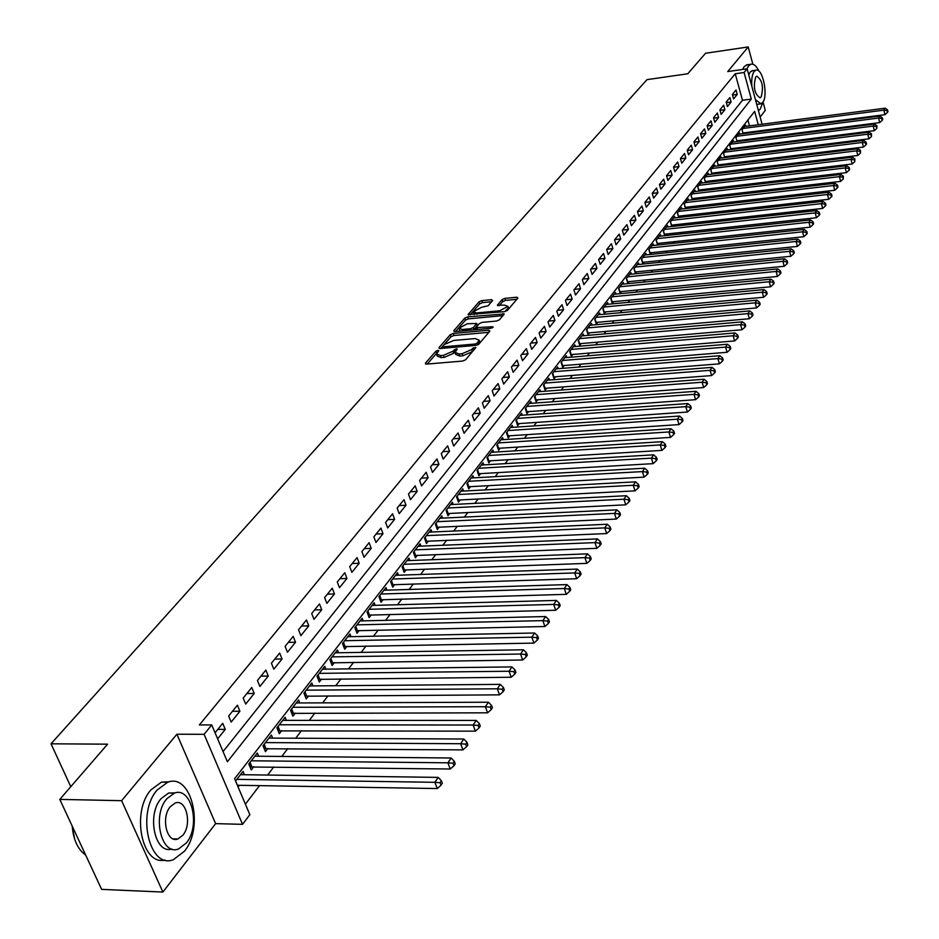<?xml version="1.0" encoding="UTF-8"?>
<svg xmlns="http://www.w3.org/2000/svg" width="939" height="939" viewBox="0 0 939 939"><rect width="100%" height="100%" fill="white"/><g stroke="black" fill="none" stroke-linecap="round" stroke-linejoin="round"><path stroke-width="1.41" d="M437.879 350.376L435.825 351.268L425.437 363.147L426.447 364.109L462.61 361.069L465.603 359.766L475.885 347.5L472.916 348.052L471.613 349.59L462.117 353.721L459.101 353.98L455.063 352.383L457.234 349.12L456.354 348.768L452.974 351.198L443.501 355.318L440.508 355.576L436.541 354.003L438.748 350.717L437.879 350.376M436.917 353.005L427.186 364.05M474.089 349.742L472.317 351.656L471.613 349.59M455.45 351.362L453.678 353.264L452.974 351.198M492.635 300.515L491.59 299.67L481.836 300.633L479.019 301.853L468.08 314.542L504.548 311.654L507.424 310.41L517.894 298.05L516.814 297.205L504.9 298.379L502.06 299.6L497.365 305.245L504.536 305.128L507.929 306.36L499.748 310.75L476.566 312.957L473.268 311.748L481.425 307.358L488.104 305.762L492.635 300.515M223.059 751.576L742.479 100.262L735.237 73.758L744.087 72.503L747.104 68.805L762.104 124.23M59.791 799.394L121.636 800.685L162.881 892.05L101.623 889.374L59.791 799.394L107.586 744.169L51.023 743.805L646.983 79.639L687.782 73.77L705.541 53.253L748.207 46.95L727.737 71.575L747.104 68.805M162.881 892.05L215.618 823.632L176.896 734.216L121.636 800.685M176.896 734.216L204.103 734.31L211.745 724.943L227.379 761.752L751.306 99.065L744.087 72.503M735.237 73.758L199.373 724.931L211.745 724.943M453.208 333.451L450.297 334.707L439.029 347.594L440.039 348.522L475.92 345.388L478.867 344.097L489.865 331.127L488.796 330.211L453.208 333.451L453.901 335.481L451.002 336.737L440.778 348.463M453.83 330.657L464.828 318.075L467.692 316.842L504.243 313.978L499.478 319.776L496.59 321.032L482.153 322.37L479.266 323.626L475.967 327.652L492.294 326.749L493.186 327.077L491.003 328.263L454.852 331.561L453.83 330.657L454.136 331.537M760.167 117.046L765.285 110.403L763.02 101.952M752.867 64.251L748.207 46.95M743.676 133.631L744.298 132.822M737.585 141.507L738.242 140.65M731.399 149.501L732.115 148.573M725.131 157.588L725.894 156.602M718.781 165.792L719.603 164.748M712.349 174.114L713.217 172.999M705.823 182.553L706.738 181.356M699.203 191.098L700.177 189.842M692.489 199.772L693.522 198.446M685.681 208.564L686.773 207.167M678.78 217.484L679.93 216.005M671.784 226.534L672.981 224.984M667.993 226.956L667.582 225.548L663.321 231.017L664.706 235.689L665.939 234.081M660.892 236.123L660.469 234.691L656.15 240.255L657.535 244.938L658.802 243.307M653.673 245.431L653.239 243.976L648.861 249.61L650.269 254.328L651.549 252.673M646.361 254.88L645.915 253.401L641.466 259.117L642.898 263.859L644.201 262.181M638.943 264.458L638.485 262.955L633.978 268.754L635.421 273.531L636.736 271.829M631.407 274.188L630.938 272.65L626.36 278.543L627.827 283.343L629.165 281.606M623.766 284.059L623.285 282.498L618.637 288.484L620.116 293.297L621.477 291.548M615.996 294.083L615.514 292.498L610.784 298.567L612.287 303.414L613.672 301.63M608.12 304.259L607.615 302.64L602.826 308.802L604.352 313.673L605.749 311.865M600.127 314.588L599.61 312.945L594.739 319.201L596.277 324.096L597.697 322.265M591.993 325.07L591.476 323.403L586.535 329.753L588.096 334.683L589.528 332.817M583.753 335.728L583.213 334.026L578.189 340.481L579.774 345.435L581.241 343.545M575.372 346.55L574.821 344.813L569.715 351.374L571.323 356.362L572.813 354.437M566.863 357.536L566.287 355.775L561.111 362.431L562.731 367.454L564.245 365.494M558.212 368.71L557.637 366.914L552.367 373.675L554.01 378.722L555.548 376.739M549.432 380.06L548.834 378.229L543.481 385.107L545.148 390.178L546.709 388.159M540.5 391.586L539.89 389.72L534.455 396.716L536.146 401.81L537.73 399.768M531.439 403.312L530.805 401.411L525.277 408.512L526.99 413.641L528.61 411.552M522.213 415.226L521.568 413.289L515.945 420.508L517.682 425.66L519.326 423.548M512.847 427.339L512.178 425.355L506.461 432.703L508.222 437.891L509.889 435.731M503.316 439.652L502.623 437.633L496.825 445.098L498.609 450.321L500.299 448.126M493.621 452.175L492.916 450.121L487.012 457.716L488.82 462.962L490.545 460.732M483.773 464.911L483.045 462.81L477.035 470.533L478.878 475.815L480.627 473.549M473.749 477.869L472.998 475.733L466.894 483.585L468.761 488.902L470.545 486.59M463.549 491.05L462.786 488.867L456.565 496.86L458.455 502.201L460.274 499.865M453.173 504.466L452.387 502.236L446.06 510.37L447.985 515.746L449.828 513.363M442.621 518.117L441.8 515.84L435.367 524.115L437.316 529.526L439.194 527.096M431.881 532.002L431.036 529.678L424.487 538.106L426.47 543.552L428.384 541.075M420.942 546.146L420.073 543.775L413.406 552.355L415.414 557.825L417.362 555.313M409.815 560.548L408.923 558.118L402.127 566.851L404.169 572.367L406.153 569.797M398.476 575.208L397.561 572.731L390.636 581.628L392.713 587.168L394.732 584.551M386.938 590.15L385.988 587.603L378.933 596.664L381.046 602.239L383.1 599.587M375.177 605.362L374.192 602.768L367.02 611.993L369.156 617.604L371.257 614.892M363.205 620.867L362.184 618.202L354.872 627.604L357.043 633.25L359.179 630.492M350.998 636.654L349.954 633.942L342.5 643.52L344.707 649.201L346.89 646.384M338.568 652.758L337.477 649.976L329.882 659.741L332.136 665.458L334.354 662.582M325.892 669.167L324.765 666.314L317.018 676.268L319.307 682.019L321.572 679.097M312.98 685.904L311.807 682.982L303.907 693.135L306.231 698.909L308.544 695.94M299.799 702.959L298.59 699.966L290.538 710.33L292.909 716.14L295.257 713.1M286.372 720.366L285.116 717.302L276.899 727.866L279.306 733.711L281.7 730.612M272.662 738.124L271.371 734.979L262.99 745.754L265.432 751.646L267.885 748.477M258.683 756.235L257.345 753.008L248.788 764.006L251.276 769.933L253.776 766.705M217.648 738.852L225.278 729.38L222.719 723.312L215.066 732.76M237.391 705.212L228.623 716.034L231.17 722.079L239.915 711.246L237.391 705.212M251.769 687.477L243.178 698.076L245.678 704.086L254.246 693.463L251.769 687.477M265.854 670.094L257.439 680.482L259.892 686.456L268.284 676.045L265.854 670.094M279.658 653.063L271.406 663.239L273.824 669.178L282.052 658.978L279.658 653.063M293.191 636.36L285.104 646.349L287.475 652.241L295.539 642.241L293.191 636.36M306.466 619.986L298.532 629.776L300.867 635.644L308.767 625.832L306.466 619.986M319.471 603.93L311.701 613.531L313.99 619.353L321.748 609.74L319.471 603.93M332.242 588.19L324.612 597.603L326.866 603.39L334.472 593.953L332.242 588.19M344.766 572.731L337.277 581.969L339.495 587.72L346.961 578.471L344.766 572.731M357.043 557.578L349.707 566.64L351.89 572.356L359.203 563.271L357.043 557.578M369.109 542.695L361.902 551.592L364.05 557.273L371.234 548.353L369.109 542.695M380.941 528.094L373.863 536.826L375.976 542.472L383.03 533.716L380.941 528.094M392.561 513.762L385.612 522.33L387.69 527.941L394.626 519.349L392.561 513.762M403.97 499.677L397.15 508.093L399.192 513.668L406 505.241L403.97 499.677M415.179 485.85L408.477 494.125L410.496 499.665L417.174 491.379L415.179 485.85M426.177 472.27L419.604 480.392L421.588 485.897L428.149 477.763L426.177 472.27M436.987 458.936L430.532 466.906L432.48 472.387L438.936 464.394L436.987 458.936M447.61 445.825L441.26 453.666L443.185 459.101L449.523 451.248L447.61 445.825M458.056 432.949L451.812 440.649L453.713 446.06L459.934 438.337L458.056 432.949M468.315 420.285L462.176 427.855L464.054 433.231L470.169 425.649L468.315 420.285M478.397 407.843L472.364 415.284L474.207 420.625L480.228 413.172L478.397 407.843M488.315 395.612L482.388 402.925L484.195 408.242L490.111 400.906L488.315 395.612M498.057 383.582L492.236 390.777L494.02 396.058L499.841 388.84L498.057 383.582M507.647 371.75L501.919 378.828L503.68 384.074L509.396 376.985L507.647 371.75M517.072 360.118L511.438 367.079L513.175 372.29L518.809 365.318L517.072 360.118M526.356 348.674L520.805 355.517L522.518 360.705L528.058 353.839L526.356 348.674M535.476 337.418L530.019 344.144L531.72 349.308L537.155 342.559L535.476 337.418M544.456 326.338L539.08 332.958L540.758 338.087L546.111 331.444L544.456 326.338M553.294 315.434L548.012 321.96L549.655 327.054L554.926 320.516L553.294 315.434M561.992 304.706L556.78 311.126L558.412 316.185L563.6 309.753L561.992 304.706M570.548 294.142L565.431 300.457L567.027 305.504L572.144 299.165L570.548 294.142M578.976 283.754L573.929 289.963L575.513 294.975L580.548 288.743L578.976 283.754M587.262 273.507L582.309 279.634L583.87 284.611L588.823 278.472L587.262 273.507M595.432 263.436L590.549 269.458L592.098 274.411L596.969 268.366L595.432 263.436M603.484 253.507L598.671 259.446L600.197 264.364L604.998 258.413L603.484 253.507M611.406 243.729L606.664 249.574L608.167 254.469L612.897 248.612L611.406 243.729M619.212 234.104L614.54 239.868L616.031 244.727L620.679 238.952L619.212 234.104M626.9 224.621L622.299 230.29L623.766 235.126L628.355 229.445L626.9 224.621M634.471 215.266L629.94 220.865L631.395 225.677L635.914 220.066L634.471 215.266M641.936 206.064L637.475 211.568L638.907 216.357L643.356 210.829L641.936 206.064M649.295 196.979L644.893 202.413L646.302 207.179L650.692 201.732L649.295 196.979M656.537 188.035L652.206 193.387L653.603 198.129L657.934 192.753L656.537 188.035M663.685 179.22L659.413 184.502L660.798 189.208L665.058 183.915L663.685 179.22M670.728 170.534L666.514 175.734L667.875 180.417L672.089 175.194L670.728 170.534M677.676 161.966L673.521 167.095L674.871 171.743L679.014 166.602L677.676 161.966M684.519 153.515L680.423 158.574L681.761 163.198L685.846 158.128L684.519 153.515M691.268 145.181L687.231 150.17L688.545 154.782L692.583 149.782L691.268 145.181M697.923 136.977L693.944 141.883L695.247 146.472L699.226 141.543L697.923 136.977M704.496 128.866L700.564 133.714L701.856 138.279L705.776 133.408L704.496 128.866M710.976 120.885L707.09 125.662L708.37 130.192L712.231 125.403L710.976 120.885M717.361 112.997L713.534 117.715L714.802 122.223L718.617 117.492L717.361 112.997M723.664 105.215L719.896 109.875L721.14 114.358L724.896 109.687L723.664 105.215M729.885 97.55L726.164 102.14L727.396 106.6L731.105 101.999L729.885 97.55M733.559 98.947L737.232 94.405L736.012 89.98L732.35 94.51L733.559 98.947M245.396 804.171L259.528 785.638M267.603 775.051L273.789 766.94M281.794 756.447L287.768 748.618M295.691 738.23L301.454 730.671M309.307 720.377L314.87 713.077M322.652 702.877L328.028 695.822M335.739 685.716L340.927 678.909M348.569 668.897L353.58 662.324M361.151 652.394L365.987 646.055M373.499 636.208L378.171 630.092M385.612 620.327L390.119 614.423M397.49 604.751L401.845 599.047M409.146 589.457L413.348 583.952M420.602 574.457L424.651 569.14M431.834 559.714L435.743 554.597M442.868 545.254L446.635 540.301M453.713 531.04L457.34 526.274M464.347 517.084L467.857 512.483M474.805 503.374L478.197 498.938M485.087 489.9L488.35 485.627M495.182 476.66L498.327 472.54M505.112 463.643L508.14 459.676M514.865 450.849L517.776 447.034M524.455 438.278L527.26 434.593M533.892 425.907L536.592 422.362M543.165 413.747L545.77 410.343M552.285 401.786L554.785 398.5M561.264 390.025L563.67 386.868M570.09 378.44L572.403 375.412M578.776 367.055L580.995 364.144M587.321 355.846L589.457 353.041M595.737 344.813L597.791 342.125M604.023 333.955L605.984 331.373M612.169 323.262L614.059 320.786M620.198 312.734L622.005 310.363M628.109 302.37L629.834 300.104M635.891 292.17L637.546 289.987M643.555 282.111L645.14 280.033M651.114 272.204L652.628 270.221M658.556 262.451L660 260.549M665.88 252.837L667.265 251.03M673.11 243.365L674.425 241.64M680.223 234.034L681.479 232.391M687.242 224.832L688.44 223.271M694.156 215.77L695.294 214.28M700.975 206.826L702.055 205.418M707.701 198.012L708.71 196.685M714.321 189.326L715.283 188.07M720.859 180.758L721.762 179.572M727.302 172.307L728.159 171.191M733.664 163.973L734.462 162.917M739.932 155.757L740.683 154.759M746.118 147.646L746.822 146.719M752.209 139.641L752.878 138.784M751.329 132.645L751.13 131.941M749.475 125.885L747.878 120.039M238.095 786.976L239.375 785.309M244.422 774.734L243.025 771.412L235.56 781.013M671.761 226.545L670.399 221.921L674.601 216.522L675 217.918M678.697 217.496L677.371 212.953L681.514 207.636L681.914 208.998M685.552 208.587L684.249 204.115L688.334 198.868L688.721 200.207M692.301 199.796L691.034 195.394L695.06 190.218L695.435 191.544M698.956 191.133L697.712 186.802L701.691 181.697L702.055 182.999M705.529 182.589L704.309 178.316L708.229 173.292L708.593 174.572M712.008 174.161L710.811 169.959L714.673 164.994L715.037 166.262M718.394 165.839L717.232 161.708L721.035 156.813L721.387 158.057M724.697 157.646L723.558 153.573L727.314 148.738L727.655 149.97M730.918 149.559L729.803 145.545L733.512 140.78L733.84 141.989M737.056 141.578L735.965 137.622L739.615 132.927L739.944 134.113M743.113 133.702L742.045 129.805L745.648 125.169L745.977 126.342M51.023 743.805L70.789 786.682M758.266 124.734L754.639 111.365L234.586 778.724L249.856 814.676L242.555 824.336L204.103 734.31M215.618 823.632L242.555 824.336M763.747 130.31L763.947 131.014M760.109 131.507L759.921 130.814M742.479 100.262L751.306 99.065M225.278 729.38L217.825 729.368M239.915 711.246L232.496 711.257M254.246 693.463L246.875 693.51M268.284 676.045L260.972 676.127M282.052 658.978L274.775 659.084M295.539 642.241L288.32 642.382M308.767 625.832L301.595 625.996M321.748 609.74L314.612 609.927M334.472 593.953L327.394 594.164M346.961 578.471L339.918 578.706M359.203 563.271L352.219 563.529M371.234 548.353L364.285 548.646M383.03 533.716L376.128 534.021M394.626 519.349L387.76 519.678M406 505.241L399.181 505.581M417.174 491.379L410.402 491.743M428.149 477.763L421.423 478.151M438.936 464.394L432.245 464.793M449.523 451.248L442.879 451.671M459.934 438.337L453.337 438.771M470.169 425.649L463.608 426.095M480.228 413.172L473.702 413.641M490.111 400.906L483.632 401.387M499.841 388.84L493.398 389.345M509.396 376.985L502.999 377.49M518.809 365.318L512.436 365.834M528.058 353.839L521.732 354.379M537.155 342.559L530.875 343.099M546.111 331.444L539.866 332.007M554.926 320.516L548.716 321.079M563.6 309.753L557.426 310.339M572.144 299.165L565.994 299.752M580.548 288.743L574.445 289.341M588.823 278.472L582.755 279.083M596.969 268.366L590.936 268.988M604.998 258.413L599 259.047M612.897 248.612L606.934 249.246M620.679 238.952L614.752 239.598M628.355 229.445L622.463 230.09M635.914 220.066L630.046 220.724M643.356 210.829L637.534 211.498M650.692 201.732L644.893 202.401M657.934 192.753L652.218 193.434M665.058 183.915L659.436 184.584M672.089 175.194L666.561 175.875M679.014 166.602L673.568 167.283M685.846 158.128L680.493 158.808M692.583 149.782L687.313 150.451M699.226 141.543L694.038 142.2M705.776 133.408L700.67 134.077M712.231 125.403L707.208 126.061M718.617 117.492L713.663 118.15M724.896 109.687L720.025 110.344M731.105 101.999L726.305 102.644M737.232 94.405L732.49 95.05M436.823 354.825L437.257 356.057L441.224 357.642L440.508 355.576M453.678 353.264L444.217 357.383L441.224 357.642M455.356 353.205L455.779 354.449L459.817 356.057L459.101 353.98M472.317 351.656L462.833 355.799L459.817 356.057M488.843 332.324L453.901 335.481M442.856 346.139L443.56 346.796L475.028 344.026L477.094 343.134L479.125 340.141L475.052 338.568L453.619 340.481L444.241 344.543L442.856 346.139M479.547 341.409L478.338 344.554M455.579 331.49L465.521 320.093L464.828 318.075M503.022 315.61L468.385 318.861L465.521 320.093M467.282 323.755L458.983 328.239L462.293 329.483L470.509 328.732L473.409 327.476L476.707 323.462L467.282 323.755M459.206 328.873L460.087 331.08M473.749 329.835L473.409 327.476M477.317 325.258L474.101 329.519M473.467 312.347L474.312 314.518M504.783 311.631L508.398 307.781M516.849 299.283L505.558 300.386L502.729 301.607L499.278 305.644M491.578 301.748L482.517 302.628L479.688 303.849L470.028 314.929M237.367 785.274L437.257 788.549L434.874 782.304L438.161 777.386L240.49 774.675M236.851 779.358L434.874 782.304L440.074 782.75L441.025 785.25L442.328 783.279L441.377 780.79L440.074 782.75M438.161 777.386L441.377 780.79M441.025 785.25L437.257 788.549M74.78 839.548L72.092 825.862M72.209 826.12C73.348 839.642 77.737 849.22 85.379 854.866L85.66 855.053M157.2 789.957C136.214 813.186 149.571 869.772 173.41 859.654L184.361 851.297C204.549 827.505 191.509 772.715 167.658 782.246L157.2 789.957M169.572 781.741L161.449 782.14L150.968 789.84C130.944 811.918 141.918 866.169 164.971 859.995M171.849 849.02C155.029 854.596 146.437 814.958 161.05 798.643L168.633 793.021L175.112 792.903M166.802 798.76C151.801 815.568 161.379 856.18 178.504 848.95L186.321 842.987C200.899 825.886 191.486 786.201 174.361 793.126L166.802 798.76M182.882 835.182C192.319 824.196 186.239 798.526 175.194 803.021L170.299 806.683C160.686 817.552 166.837 843.609 177.87 838.985L182.882 835.182M759.088 71.317C756.435 65.93 753.677 63.57 750.813 64.251L748.583 65.883L746.928 68.829M758.43 110.661L760.25 109.088L763.008 101.975M747.55 64.721L744.24 66.505L742.585 69.451M760.121 103.924L756.74 104.405M748.759 74.897L750.226 71.974L752.62 70.671M755.437 99.604L760.942 103.818L762.609 102.551C768.583 95.954 762.609 67.256 755.836 70.214L754.217 71.411C752.116 74.392 751.329 79.404 751.881 86.447M761.13 97.034C763.783 87.01 762.327 80.061 756.764 76.2L755.719 76.975C753.031 86.998 754.475 93.959 760.05 97.844L761.13 97.034M250.044 766.999L450.239 769.006L447.903 762.808L451.119 757.996L254.856 756.2M251.288 760.79L447.903 762.808L453.032 763.254L453.971 765.743L455.251 763.806L454.312 761.329L453.032 763.254M451.119 757.996L454.312 761.329M453.971 765.743L450.239 769.006M264.235 748.759L462.95 749.885L460.65 743.723L463.796 739.005L268.93 738.101M265.444 742.596L460.65 743.723L465.721 744.169L466.636 746.634L467.892 744.756L466.976 742.291L465.721 744.169M463.796 739.005L466.976 742.291M466.636 746.634L462.95 749.885M278.144 730.894L475.392 731.152L473.139 725.025L476.214 720.424L282.733 720.366M279.306 724.767L473.139 725.025L478.151 725.483L479.043 727.936L480.275 726.093L479.371 723.64L478.151 725.483M476.214 720.424L479.371 723.64M479.043 727.936L475.392 731.152M291.783 713.382L487.576 712.818L485.357 706.727L488.374 702.219L296.255 702.971M292.898 707.29L485.357 706.727L490.311 707.184L491.203 709.626L492.4 707.818L491.52 705.377L490.311 707.184M488.374 702.219L491.52 705.377M491.203 709.626L487.576 712.818M305.14 696.198L499.513 694.848L497.33 688.803L500.287 684.378L309.518 685.928M306.22 690.153L497.33 688.803L502.236 689.261L503.104 691.691L504.278 689.907L503.41 687.489L502.236 689.261M500.287 684.378L503.41 687.489M503.104 691.691L499.513 694.848M318.251 679.366L511.203 677.254L509.067 671.244L511.955 666.913L322.523 669.202M319.295 673.357L509.067 671.244L513.903 671.702L514.76 674.108L515.91 672.371L515.065 669.976L513.903 671.702M511.955 666.913L515.065 669.976M514.76 674.108L511.203 677.254M331.103 662.84L522.659 660L520.558 654.037L523.399 649.788L335.27 652.805M332.113 656.877L520.558 654.037L525.347 654.495L526.192 656.889L527.319 655.187L526.486 652.793L525.347 654.495M523.399 649.788L526.486 652.793M526.192 656.889L522.659 660M343.709 646.642L533.892 643.098L531.826 637.17L534.608 633.003L347.782 636.724M344.683 640.715L531.826 637.17L536.568 637.64L537.39 640.011L538.493 638.344L537.671 635.973L536.568 637.64M534.608 633.003L537.671 635.973M537.39 640.011L533.892 643.098M356.081 630.738L544.902 626.524L542.871 620.632L545.594 616.547L360.06 620.937M357.02 624.858L542.871 620.632L547.554 621.102L548.364 623.461L549.456 621.829L548.646 619.47L547.554 621.102M545.594 616.547L548.646 619.47M548.364 623.461L544.902 626.524M368.217 615.139L555.7 610.28L553.693 604.423L556.369 600.42L372.114 605.444M369.121 609.294L553.693 604.423L558.341 604.892L559.139 607.24L560.196 605.632L559.398 603.284L558.341 604.892M556.369 600.42L559.398 603.284M559.139 607.24L555.7 610.28M380.131 599.821L566.287 594.34L564.316 588.53L566.933 584.598L383.934 590.244M380.999 594.011L564.316 588.53L568.905 588.999L569.691 591.324L570.736 589.751L569.95 587.427L568.905 588.999M566.933 584.598L569.95 587.427M569.691 591.324L566.287 594.34M391.821 584.797L576.663 578.717L574.727 572.931L577.297 569.081L395.542 575.314M392.666 579.023L574.727 572.931L579.269 573.4L580.044 575.713L581.077 574.175L580.302 571.863L579.269 573.4M577.297 569.081L580.302 571.863M580.044 575.713L576.663 578.717M403.301 570.032L586.852 563.377L584.95 557.637L587.474 553.857L406.939 560.653M404.11 564.292L584.95 557.637L589.446 558.106L590.208 560.407L591.218 558.893L590.455 556.592L589.446 558.106M587.474 553.857L590.455 556.592M590.208 560.407L586.852 563.377M414.58 555.536L596.852 548.329L594.974 542.625L597.45 538.916L418.137 546.263M415.355 549.843L594.974 542.625L599.422 543.094L600.174 545.383L601.16 543.892L600.42 541.603L599.422 543.094M597.45 538.916L600.42 541.603M600.174 545.383L596.852 548.329M425.649 541.298L606.664 533.563L604.81 527.882L607.251 524.244L429.135 532.131M426.4 535.641L604.81 527.882L609.223 528.364L609.963 530.629L610.925 529.173L610.197 526.908L609.223 528.364M607.251 524.244L610.197 526.908M609.963 530.629L606.664 533.563M435.379 524.091L436.541 527.307L616.301 519.067L614.47 513.422L616.864 509.854L439.933 518.246M437.257 521.685L614.47 513.422L618.836 513.903L619.564 516.157L620.515 514.725L619.787 512.471L618.836 513.903M616.864 509.854L619.787 512.471M619.564 516.157L616.301 519.067M447.21 513.574L625.75 504.83L623.954 499.231L626.301 495.722L450.544 504.595M447.915 507.987L623.954 499.231L628.273 499.701L628.989 501.942L629.928 500.534L629.212 498.304L628.273 499.701M626.301 495.722L629.212 498.304M628.989 501.942L625.75 504.83M457.704 500.076L635.034 490.862L633.273 485.287L635.574 481.848L460.979 491.191M458.385 494.524L633.273 485.287L637.546 485.768L638.25 487.987L639.166 486.613L638.461 484.383L637.546 485.768M635.574 481.848L638.461 484.383M638.25 487.987L635.034 490.862M468.021 486.801L644.154 477.129L642.417 471.601L644.67 468.209L471.225 478.01M468.678 481.284L642.417 471.601L646.654 472.071L647.347 474.289L648.25 472.927L647.558 470.721L646.654 472.071M644.67 468.209L647.558 470.721M647.347 474.289L644.154 477.129M478.162 473.761L653.11 463.655L651.396 458.15L653.614 454.828L481.296 465.063M478.796 468.279L651.396 458.15L655.598 458.631L656.279 460.826L657.159 459.5L656.478 457.293L655.598 458.631M653.614 454.828L656.478 457.293M656.279 460.826L653.11 463.655M488.127 460.943L661.913 450.403L660.223 444.945L662.406 441.67L491.203 452.328M488.738 455.485L660.223 444.945L664.378 445.415L665.047 447.61L665.915 446.295L665.246 444.112L664.378 445.415M662.406 441.67L665.246 444.112M665.047 447.61L661.913 450.403M497.928 448.337L670.552 437.398L668.885 431.963L671.033 428.747L500.933 439.804M498.515 442.915L668.885 431.963L673.005 432.433L673.674 434.616L674.531 433.325L673.862 431.154L673.005 432.433M671.033 428.747L673.862 431.154M673.674 434.616L670.552 437.398M507.565 435.942L679.05 424.604L677.406 419.205L679.519 416.047L510.511 427.491M508.14 430.555L677.406 419.205L681.491 419.686L682.148 421.846L682.982 420.578L682.324 418.418L681.491 419.686M679.519 416.047L682.324 418.418M682.148 421.846L679.05 424.604M517.037 423.747L687.395 412.045L685.787 406.669L687.853 403.57L519.936 415.378M517.589 418.395L685.787 406.669L689.825 407.15L690.47 409.298L691.292 408.054L690.646 405.906L689.825 407.15M687.853 403.57L690.646 405.906M690.47 409.298L687.395 412.045M526.368 411.752L695.611 399.685L694.015 394.345L696.045 391.305L529.197 403.477M526.896 406.434L694.015 394.345L698.017 394.826L698.651 396.962L699.461 395.742L698.827 393.605L698.017 394.826M696.045 391.305L698.827 393.605M698.651 396.962L695.611 399.685M535.535 399.955L703.675 387.537L702.102 382.232L704.109 379.239L538.305 391.751M536.052 394.662L702.102 382.232L706.069 382.713L706.703 384.826L707.501 383.628L706.867 381.504L706.069 382.713M704.109 379.239L706.867 381.504M706.703 384.826L703.675 387.537M544.55 388.347L711.609 375.588L710.06 370.318L712.032 367.372L547.273 380.225M545.054 383.089L710.06 370.318L713.992 370.799L714.614 372.9L715.401 371.727L714.779 369.614L713.992 370.799M712.032 367.372L714.779 369.614M714.614 372.9L711.609 375.588M553.435 376.926L719.415 363.851L717.889 358.604L719.826 355.705L556.099 368.874M553.904 371.703L717.889 358.604L721.786 359.085L722.396 361.175L723.171 360.013L722.561 357.923L721.786 359.085M719.826 355.705L722.561 357.923M722.396 361.175L719.415 363.851M562.168 365.694L727.091 352.289L725.577 347.09L727.49 344.237L564.785 357.712M562.625 360.482L725.577 347.09L729.45 347.559L730.049 349.648L730.812 348.498L730.202 346.421L729.45 347.559M727.49 344.237L730.202 346.421M730.049 349.648L727.091 352.289M570.759 354.625L734.638 340.927L733.148 335.751L735.026 332.946L573.33 346.726M571.205 349.449L733.148 335.751L736.986 336.221L737.573 338.298L738.324 337.171L737.725 335.106L736.986 336.221M735.026 332.946L737.725 335.106M737.573 338.298L734.638 340.927M579.234 343.733L742.068 329.753L740.601 324.601L742.444 321.842L581.746 335.904M579.656 338.592L740.601 324.601L744.392 325.07L744.979 327.136L745.719 326.033L745.132 323.967L744.392 325.07M742.444 321.842L745.132 323.967M744.979 327.136L742.068 329.753M587.556 333.016L749.381 318.744L747.925 313.626L749.745 310.915L590.032 325.246M587.978 327.899L747.925 313.626L751.693 314.107L752.268 316.15L752.996 315.058L752.409 313.016L751.693 314.107M749.745 310.915L752.409 313.016M752.268 316.15L749.381 318.744M595.76 322.453L756.576 307.922L755.144 302.828L756.928 300.163L598.19 314.765M596.159 317.37L755.144 302.828L758.876 303.309L759.44 305.339L760.156 304.271L759.581 302.241L758.876 303.309M756.928 300.163L759.581 302.241M759.44 305.339L756.576 307.922M603.847 312.053L763.653 297.264L762.233 292.205L763.994 289.576L606.23 304.436M604.235 306.994L762.233 292.205L765.942 292.675L766.506 294.705L767.198 293.649L766.635 291.63L765.942 292.675M763.994 289.576L766.635 291.63M766.506 294.705L763.653 297.264M611.794 301.818L770.614 286.782L769.217 281.747L770.954 279.165L614.141 294.259M612.169 296.783L769.217 281.747L772.891 282.216L773.454 284.235L774.135 283.191L773.583 281.184L772.891 282.216M770.954 279.165L773.583 281.184M773.454 284.235L770.614 286.782M619.634 291.736L777.48 276.453L776.095 271.453L777.797 268.906L621.935 284.235M619.998 286.735L776.095 271.453L779.734 271.923L780.286 273.918L780.966 272.897L780.415 270.902L779.734 271.923M777.797 268.906L780.415 270.902M780.286 273.918L777.48 276.453M627.358 281.794L784.229 266.289L782.868 261.312L784.546 258.8L629.611 274.364M627.698 276.817L782.868 261.312L786.483 261.781L787.023 263.777L787.692 262.767L787.152 260.784L786.483 261.781M784.546 258.8L787.152 260.784M787.023 263.777L784.229 266.289M634.964 272.005L790.884 256.277L789.535 251.335L791.19 248.858L637.17 264.645M635.292 267.063L789.535 251.335L793.115 251.805L793.655 253.776L794.312 252.791L793.772 250.807L793.115 251.805M791.19 248.858L793.772 250.807M793.655 253.776L790.884 256.277M642.452 262.368L797.434 246.417L796.108 241.499L797.727 239.069L644.624 255.056M642.769 257.439L796.108 241.499L799.652 241.969L800.181 243.94L800.838 242.955L800.298 240.994L799.652 241.969M797.727 239.069L800.298 240.994M800.181 243.94L797.434 246.417M649.835 252.861L803.878 236.71L802.575 231.816L804.171 229.421L651.971 245.619M650.14 247.966L802.575 231.816L806.096 232.285L806.613 234.245L807.258 233.283L806.73 231.323L806.096 232.285M804.171 229.421L806.73 231.323M806.613 234.245L803.878 236.71M657.112 243.494L810.24 227.144L808.937 222.285L810.521 219.926L659.213 236.311M657.406 238.623L808.937 222.285L812.435 222.743L812.951 224.691L813.585 223.74L813.068 221.804L812.435 222.743M810.521 219.926L813.068 221.804M812.951 224.691L810.24 227.144M664.284 234.257L816.496 217.719L815.216 212.883L816.777 210.559L666.338 227.132M664.566 229.421L815.216 212.883L818.679 213.353L819.195 215.289L819.817 214.35L819.301 212.425L818.679 213.353M816.777 210.559L819.301 212.425M819.195 215.289L816.496 217.719M671.35 225.16L822.67 208.435L821.402 203.634L822.928 201.333L673.38 218.094M671.631 220.348L821.402 203.634L824.841 204.092L825.346 206.017L825.956 205.101L825.451 203.176L824.841 204.092M822.928 201.333L825.451 203.176M825.346 206.017L822.67 208.435M678.322 216.193L828.738 199.291L827.494 194.514L828.996 192.249L680.306 209.186M678.58 211.392L827.494 194.514L830.909 194.972L831.402 196.885L832.001 195.981L831.508 194.068L830.909 194.972M828.996 192.249L831.508 194.068M831.402 196.885L828.738 199.291M685.188 207.343L834.736 190.277L833.492 185.523L834.982 183.293L687.148 200.394M685.447 202.578L833.492 185.523L836.884 185.981L837.377 187.882L837.964 186.99L837.471 185.089L836.884 185.981M834.982 183.293L837.471 185.089M837.377 187.882L834.736 190.277M691.961 198.622L840.64 181.391L839.419 176.661L840.875 174.466L693.886 191.72M692.207 193.88L839.419 176.661L842.776 177.119L843.257 179.009L843.363 176.239L842.776 177.119M840.875 174.466L843.363 176.239M843.257 179.009L840.64 181.391M698.639 190.018L846.45 172.635L845.241 167.928L846.696 165.769L700.529 183.175M698.874 185.3L845.241 167.928L848.586 168.386L849.067 170.276L849.642 169.407L849.161 167.529L848.586 168.386M846.696 165.769L849.161 167.529M849.067 170.276L846.45 172.635M705.224 181.544L852.189 163.996L850.992 159.325L852.424 157.189L707.09 174.748M705.459 176.849L850.992 159.325L854.302 159.783L854.783 161.649L854.877 158.926L854.302 159.783M852.424 157.189L854.877 158.926M854.783 161.649L852.189 163.996M711.727 173.175L857.847 155.487L856.661 150.839L858.07 148.738L713.558 166.438M711.95 168.504L856.661 150.839L859.948 151.296L860.417 153.151L860.511 150.451L859.948 151.296M858.07 148.738L860.511 150.451M860.417 153.151L857.847 155.487M717.255 161.684L718.159 164.924L863.422 147.094L862.248 142.47L863.634 140.392L719.931 158.233M718.347 160.276L862.248 142.47L865.512 142.928L865.981 144.782L866.533 143.949L866.063 142.094L865.512 142.928M863.634 140.392L866.063 142.094M865.981 144.782L863.422 147.094M723.57 153.562L724.462 156.778L868.915 138.819L867.765 134.218L869.127 132.176L726.223 150.146M724.662 152.153L867.765 134.218L870.993 134.676L871.462 136.519L871.545 133.854L870.993 134.676M869.127 132.176L871.545 133.854M871.462 136.519L868.915 138.819M730.695 148.749L874.338 130.662L873.2 126.084L874.549 124.065L732.432 142.165M730.882 144.148L873.2 126.084L876.404 126.542L876.862 128.373L876.944 125.732L876.404 126.542M874.549 124.065L876.944 125.732M876.862 128.373L874.338 130.662M736.845 140.827L879.69 122.61L878.552 118.056L879.89 116.072L738.559 134.289M737.033 136.249L878.552 118.056L881.744 118.514L882.191 120.333L882.73 119.535L882.273 117.715L881.744 118.514M879.89 116.072L882.273 117.715M882.191 120.333L879.69 122.61M742.925 133.009L884.961 114.675L883.845 110.145L885.148 108.185L744.604 126.519M743.101 128.455L883.845 110.145L887.015 110.602L887.449 112.41L887.977 111.624L887.531 109.816L887.015 110.602M885.148 108.185L887.531 109.816M887.449 112.41L884.961 114.675M436.529 353.322L435.825 351.268M473.62 350.118L472.916 348.052M454.992 351.726L454.288 349.672M444.217 357.383L443.501 355.318M462.833 355.799L462.117 353.721M425.766 364.097L425.437 363.147M489.325 331.772L488.796 330.211M439.346 348.51L439.029 347.594M451.002 336.737L450.297 334.707M444.041 348.181L443.56 346.796M475.51 345.423L475.028 344.026M477.693 344.906L477.094 343.134M479.16 343.592L478.456 341.526M468.385 318.861L467.692 316.842M503.492 315.058L502.975 313.509M477.669 329.472L477.212 328.122M492.623 327.723L492.294 326.749M462.751 330.833L462.293 329.483M470.967 330.082L470.509 328.732M477.2 325.915L476.507 323.885M477 314.26L476.566 312.957M500.182 312.065L499.748 310.75M497.834 305.68L497.553 304.846M502.729 301.607L502.06 299.6M505.558 300.386L504.9 298.379M517.307 298.743L516.814 297.205M468.573 314.976L468.279 314.131M479.688 303.849L479.019 301.853M482.517 302.628L481.836 300.633M492.083 301.149L491.59 299.67M237.426 785.286L235.595 780.966M250.83 766.811L249.351 763.278M251.84 766.682L250.044 762.398M264.962 748.594L263.507 745.085M265.96 748.465L264.188 744.204M278.801 730.73L277.369 727.256M279.799 730.612L278.061 726.375M292.381 713.229L290.973 709.767M293.355 713.112L291.653 708.898M305.68 696.069L304.295 692.63M306.654 695.94L304.975 691.761M318.732 679.249L317.37 675.822M319.694 679.12L318.051 674.953M331.526 662.746L330.188 659.342M332.488 662.605L330.868 658.474M344.085 646.548L342.77 643.168M345.036 646.419L343.439 642.311M356.397 630.668L355.106 627.311M357.348 630.527L355.775 626.454M368.487 615.068L367.219 611.735M369.426 614.939L367.877 610.878M380.354 599.775L379.11 596.453M381.293 599.634L379.767 595.608M392.009 584.751L390.777 581.452M392.925 584.61L391.434 580.607M403.441 569.996L402.232 566.722M404.357 569.867L402.89 565.877M414.674 555.512L413.477 552.249M415.59 555.372L414.134 551.416M425.707 541.287L424.534 538.047M426.611 541.146L425.179 537.214M437.445 527.178L436.036 523.258M448.079 513.445L446.694 509.548M458.537 499.947L457.164 496.085M468.819 486.684L467.469 482.846M478.913 473.655L477.587 469.829M488.843 460.838L487.541 457.035M498.609 448.243L497.318 444.464M508.21 435.849L506.943 432.093M517.659 423.665L516.403 419.933M526.943 411.681L525.699 407.96M536.087 399.885L534.854 396.188M545.078 388.277L543.869 384.614M553.916 376.868L552.731 373.217M562.625 365.623L561.452 361.996M571.194 354.566L570.043 350.963M579.633 343.686L578.494 340.094M587.943 332.958L586.805 329.401M596.112 322.406L595.009 318.861M604.176 312.018L603.073 308.485M612.099 301.783L611.019 298.273M619.916 291.7L618.848 288.214M627.616 281.759L626.559 278.296M635.198 271.981L634.154 268.531M642.663 262.333L641.63 258.906M650.034 252.837L649.013 249.422M657.288 243.471L656.279 240.079M664.436 234.245L663.439 230.865M671.491 225.149L670.505 221.792M678.439 216.181L677.465 212.836M685.294 207.331L684.331 204.009M692.055 198.61L691.092 195.312M698.71 190.018L697.771 186.732M705.283 181.532L704.356 178.269M711.762 173.175L710.846 169.924M443.325 348.24L442.762 346.632M479.817 342.207L479.125 340.141M476.613 329.577L476.038 327.887M477.399 325.493L476.707 323.462M508.598 308.391L507.929 306.36M173.058 838.844L177.87 838.985M168.633 793.021L174.361 793.126M167.658 782.246L161.449 782.14M751.846 70.789L755.836 70.214M750.813 64.251L746.482 64.873"/></g></svg>

